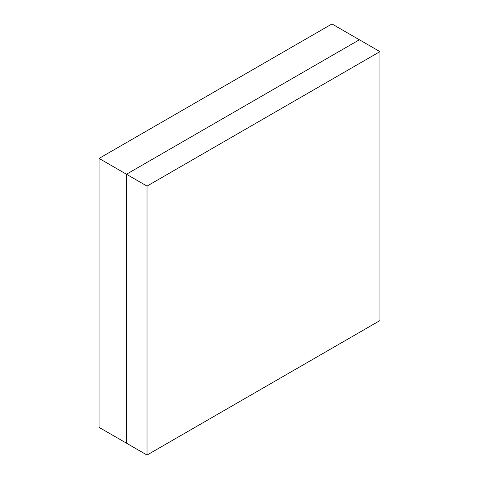 <?xml version="1.0" encoding="UTF-8"?>
<svg xmlns="http://www.w3.org/2000/svg" width="479" height="479" viewBox="0 0 479 479"><rect width="100%" height="100%" fill="white"/><g stroke="black" fill="none" stroke-linecap="round" stroke-linejoin="round"><path stroke-width="0.72" d="M99.069 427.364L99.069 158.423L331.977 23.95L359.382 39.769L331.977 23.95L99.069 158.423L126.468 174.242L99.069 158.423L99.069 427.364L126.468 443.183L99.069 427.364M359.382 39.769L126.468 174.242L126.468 443.183L126.468 174.242L359.382 39.769L379.931 51.636L359.382 39.769L126.468 174.242L147.023 186.103L126.468 174.242L359.382 39.769M379.931 320.577L379.931 51.636L147.023 186.103L147.023 455.05L126.468 443.183L126.468 174.242L126.468 443.183L147.023 455.05L379.931 320.577L147.023 455.05L147.023 186.103L379.931 51.636L379.931 320.577"/></g></svg>
